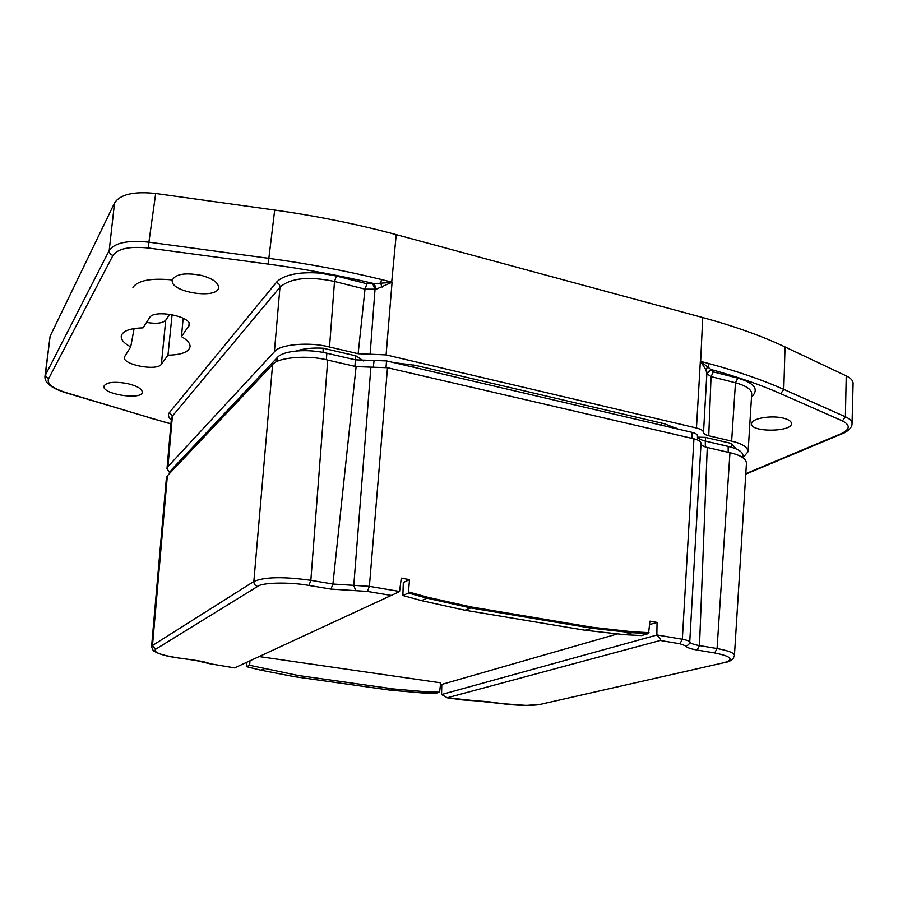 <?xml version="1.0" encoding="UTF-8"?>
<svg xmlns="http://www.w3.org/2000/svg" width="898" height="898" viewBox="0 0 898 898"><rect width="100%" height="100%" fill="white"/><g stroke="black" fill="none" stroke-linecap="round" stroke-linejoin="round"><path stroke-width="1.35" d="M172.36 279.94C151.212 277.875 138.067 280.356 132.926 287.36M146.542 322.404C156.218 324.066 162.617 323.336 165.737 320.193L169.756 314.255M783.539 418.187C788.601 419.501 791.239 421.241 791.464 423.407C792.519 432.185 750.257 432.466 751.536 423.744C751.031 418.524 771.303 414.91 783.539 418.187M201.41 275.405C185.224 272.386 175.537 273.957 172.326 280.109C169.352 292.277 218.439 299.853 218.562 287.349C218.259 282.477 212.545 278.503 201.41 275.405M127.134 383.502C114.057 381.302 106.323 382.2 103.955 386.174C101.71 394.244 142.254 400.486 142.266 392.134C141.906 388.711 136.866 385.837 127.134 383.502M130.704 346.909L124.339 357.112C122.106 364.745 157.217 371.413 161.371 364.218L167.971 355.17C181.418 354.867 188.782 352.05 190.05 346.729C190.264 343.406 187.401 340.039 181.463 336.627L189.411 325.009C191.487 316.287 153.895 309.137 149.685 317.533L143.007 327.882C129.986 328.253 122.745 330.935 121.275 335.931C120.826 339.612 123.969 343.272 130.704 346.909L134.116 328.567M167.971 355.17L172.09 314.648M181.463 336.627L183.147 318.218M366.912 283.768L365.003 289.145L334.516 281.444L336.391 276.012L366.912 283.768L374.264 283.645L376.161 289.201L391.685 282.399L374.264 283.645C340.331 275.585 304.972 269.063 268.21 264.102L268.85 258.343C308.07 263.675 345.629 270.747 381.527 279.536L392.078 282.197L386.095 354.89L696.455 428.009L700.35 361.31L708.982 363.578C737.662 371.368 762.593 379.977 783.797 389.406L780.721 393.706C760.797 384.905 737.527 376.834 710.902 369.471L700.721 361.546L705.682 369.482L706.872 373.04L710.902 369.471L713.36 371.907L737.808 378.125C754.758 383.12 759.326 389.429 751.503 397.039M170.934 423.991L65.318 392.628C51.309 388.104 44.507 382.75 44.934 376.543L50.12 336.166L114.529 202.982C120.186 194.327 133.903 191.162 155.691 193.485L274.687 210.053C317.275 216.048 357.786 224.231 396.22 234.625L702.719 317.544C734.564 326.232 761.998 336.032 785.032 346.942L846.23 375.88C850.821 378.103 853.111 380.629 853.1 383.457L852.045 423.62C852.045 421.083 849.834 418.805 845.4 416.784L842.38 420.881C850.563 425.147 850.148 429.412 841.134 433.7L745.8 473.673M147.687 417.346L170.946 423.789M336.391 276.012L321.069 273.284C314.693 272.588 307.655 272.554 299.954 273.205C288.37 274.62 280.49 277.684 276.337 282.421L169.52 412.418C167.668 414.674 168.263 417.2 171.282 420.006M391.685 282.399L396.22 234.625M702.719 317.544L700.642 361.658M748.101 451.672L751.682 394.222C751.929 389.676 746.53 385.859 735.473 382.773L731.645 441.12C742.062 443.578 747.551 447.103 748.101 451.672L743.028 457.576M169.913 473.1L167.006 468.543L167.948 466.623L274.395 351.791C279.042 344.361 309.597 341.588 329.51 347.01L334.516 281.444C308.665 276.079 290.481 277.987 279.974 287.192L172.382 416.111L171.439 418.21M363.746 361.041L355.866 355.844L355.159 359.784L323.078 352.33L323.145 348.211C312.392 347.649 303.49 348.57 296.463 350.95M322.393 352.297L323.078 352.33M736.192 448.944L731.466 443.466L705.334 437.371L705.525 441.12L731.443 447.238M372.838 283.948L375.016 289.437L370.111 354.216L386.095 354.89M706.872 373.04L703.516 432.466C703.314 430.613 700.956 429.132 696.455 428.009M703.516 432.466C703.684 433.846 705.424 434.946 708.746 435.766L731.645 441.12M329.51 347.01L358.134 353.711L365.003 289.145L376.161 289.201M370.111 354.216L358.134 353.711M355.866 355.844L323.145 348.211M677.99 429.076L664.172 423.699L415.651 365.407L393.93 362.635M731.152 447.058L731.466 443.466M705.334 437.371L697.735 437.169M170.216 472.763L171.226 470.024L277.403 357.426C283.274 350.557 307.172 348.514 326.883 353.217L355.428 359.84L386.533 360.906L692.122 432.376C695.512 433.229 697.286 434.351 697.443 435.743L697.51 439.964L697.443 435.743M697.454 436.394C697.926 438.347 700.541 439.908 705.3 441.064L728.155 446.373C737.662 448.719 742.601 451.739 742.972 455.454L743.028 457.789M370.896 367.136L387.487 367.72L369.392 586.36L353.79 585.361L370.896 367.136L356.102 366.609L327.725 360.076C307.778 354.744 277.213 357.393 272.588 364.655L167.365 475.783L166.422 477.68L151.571 646.695L152.48 645.516L155.489 649.344C153.232 652.285 160.955 655.17 178.68 657.987L195.809 660.4C202.409 661.366 207.146 662.488 210.009 663.768L234.681 667.876L399.565 591.58L401.271 578.177L409.522 579.603L408.399 593.006L427.055 598.191L421.454 600.616L402.876 595.509L403.314 582.555L409.522 579.603M648.524 633.584L641.397 635.582L624.952 634.695L631.923 632.697L648.524 633.584L649.939 621.169L657.055 622.404L656.842 635.054C660.075 638.04 661.209 639.847 660.243 640.476L447.26 697.768L502.79 703.729C514.88 705.615 534.905 705.918 540.742 704.268L723.743 662.758C734.519 659.615 731.488 656.348 714.651 652.958L697.106 650.04L699.497 645.595C693.772 644.607 690.528 643.395 689.743 641.991L701.024 443.365C700.923 441.502 698.554 439.986 693.93 438.819L387.487 367.72M701.012 443.545C701.147 445.184 703.224 446.486 707.265 447.473L729.962 452.704L717.064 648.547C728.772 650.747 734.564 653.093 734.441 655.585L734.418 655.765M724.955 662.679L724.596 662.769C728.503 661.826 731.286 660.558 732.959 658.952L734.429 655.585L746.463 463.054C745.912 458.575 740.412 455.118 729.962 452.704M427.549 597.215L471.226 606.958L470.788 607.935L427.055 598.191L427.549 597.215L408.781 591.984M624.952 634.695L585.26 630.284L591.894 628.252L592.366 627.309L632.315 631.765L631.923 632.697L591.894 628.252L470.788 607.935L464.951 610.225L421.454 600.616M616.679 634.145L440.447 684.815M657.055 622.404L649.669 624.548M264.102 668.864L260.992 670.211L246.535 666.675L249.622 665.272L298.248 675.498L394.065 689.013L426.168 691.797L439.582 692.235L440.682 682.828L259.443 656.606M439.582 692.235L435.485 693.379L422.183 692.942L426.168 691.797M435.418 693.379L422.127 692.942M656.842 635.054L441.547 694.536L441.782 685.006M585.26 630.284L464.951 610.225M402.876 595.509L408.399 593.006M234.681 667.876L399.565 591.58M260.925 670.2L246.535 666.675L246.658 662.544M249.622 665.272L249.992 660.995M447.26 697.768L441.547 694.536M298.248 675.498L294.959 676.789L260.992 670.211L294.982 676.778L390.293 690.169L422.183 692.942L390.26 690.169L394.065 689.013M697.106 650.04C690.337 648.872 686.465 647.458 685.5 645.808L679.932 643.776L660.243 640.476M390.776 595.352L367.383 591.423L330.969 589.099L308.934 585.44C289.874 581.904 262.093 582.488 257.67 586.405L155.489 649.344M151.582 646.908L153.244 650.646C158.216 653.991 166.658 656.449 178.567 658.01L178.433 657.942M257.67 586.405C255.167 585.743 253.887 584.104 253.842 581.489C264.461 576.898 283.454 576.505 310.843 580.332L308.934 585.44M685.5 645.808C687.947 645.617 689.361 644.349 689.743 641.991C689.136 640.947 686.667 640.038 682.334 639.253L656.842 634.942M842.616 433.566L841.134 433.7M780.721 393.706L842.38 420.881M846.23 375.88L845.4 416.784L783.797 389.406L785.032 346.942M148.159 417.267L65.767 392.538C52.87 388.34 47.078 383.884 48.369 379.158L112.968 255.414C117.919 248.566 129.772 246.108 148.518 248.028L268.21 264.102M44.934 376.543L45.327 375.285L48.369 379.158M50.12 336.166L45.327 375.285L109.197 250.531C109.174 252.944 110.432 254.572 112.968 255.414M114.529 202.982L109.197 250.531C114.596 242.763 127.83 239.979 148.9 242.179L148.518 248.028M155.691 193.485L148.9 242.179L268.85 258.343L274.687 210.053M161.371 364.218L165.737 320.193M188.793 326.558L189.108 323.291M381.527 279.536L380.651 283.196L382.065 287.113M705.682 369.482L707.994 366.855L708.982 363.578M706.883 373.355L710.902 370.066M706.872 373.658L711.059 376.599L713.36 371.907M737.808 378.125L735.473 382.773L711.059 376.599L708.746 435.766M167.948 466.623L172.382 416.111L169.52 412.418M276.337 282.421C278.706 283.24 279.918 284.823 279.974 287.192L274.395 351.791M367.383 591.423L369.392 586.36L399.576 591.456M592.366 627.309L471.226 606.958M649.03 632.663L632.315 631.765M679.932 643.776L682.334 639.253L693.93 438.819M390.26 690.169L294.914 676.766M714.651 652.958L717.064 648.547L699.497 645.595L707.265 447.473M540.742 704.268L723.743 662.758M502.352 703.673L526.329 705.413L541.719 704.212M488.389 701.697L502.79 703.729M471.226 700.541L487.951 701.641M462.728 699.935L471.686 700.541M447.047 697.78L463.132 700.002M208.751 663.431L210.009 663.768M178.68 657.987L195.697 660.434L209.088 663.588M272.588 364.655L253.842 581.489L152.48 645.516L167.365 475.783M330.969 589.099L332.911 584.037L310.843 580.332L327.725 360.076M355.698 590.682L353.79 585.361L332.911 584.037L356.102 366.609M728.211 452.3L728.155 446.373M705.323 446.935L705.3 441.064M692.111 438.404L692.122 432.376M386.039 367.417L386.533 360.906M373.355 366.788L374.084 360.48M354.901 366.328L355.428 359.84M326.288 359.75L326.883 353.217M276.764 361.692L277.403 357.426M170.889 472.067L171.226 470.024M661.467 423.059L661.635 425.248M413.686 364.97L413.675 367.248M745.778 474.133L842.425 433.644C844.243 433.173 852.325 428.896 852.045 423.62M706.883 373.377L705.671 394.637M705.817 392.033L705.705 393.964M171.439 418.221L167.006 468.543M234.614 667.91L209.144 663.611M701.024 443.365L700.058 460.135M676.576 428.2L676.665 428.761"/></g></svg>
